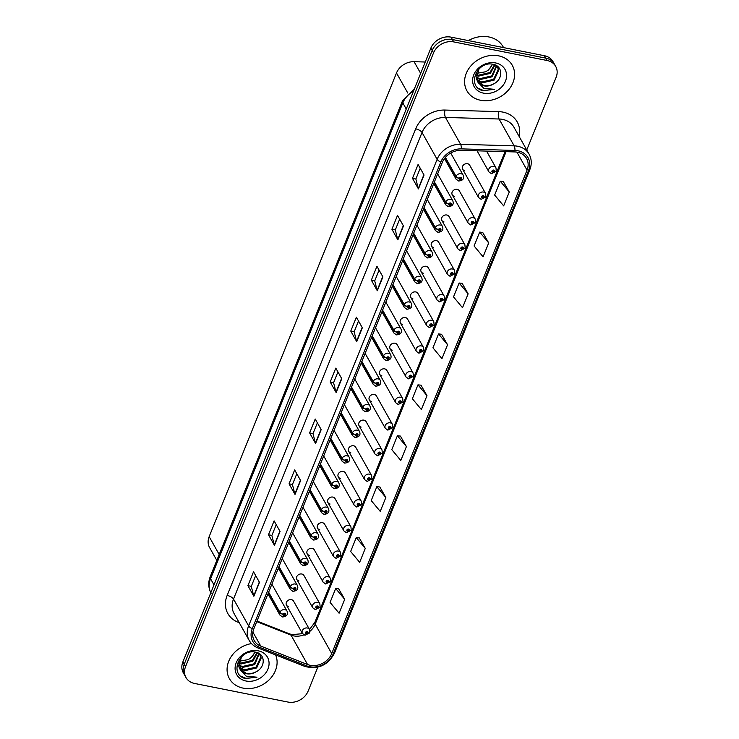 <?xml version="1.0" encoding="UTF-8"?>
<svg xmlns="http://www.w3.org/2000/svg" width="739" height="739" viewBox="0 0 739 739"><rect width="100%" height="100%" fill="white"/><g stroke="black" fill="none" stroke-linecap="round" stroke-linejoin="round"><path stroke-width="1.11" d="M462.605 169.185L478.549 197.525A4.064 3.362 -29.4 0 1 479.232 193.553A4.064 3.362 -29.4 0 1 483.491 192.057A4.064 3.362 -29.4 0 1 485.634 193.535L469.69 165.194A4.064 3.362 150.6 0 0 467.556 163.716A4.064 3.362 150.6 0 0 463.298 165.213A4.064 3.362 150.6 0 0 462.605 169.185A4.064 3.362 150.6 0 0 464.748 170.663M452.25 194.828L468.184 223.169A4.064 3.362 -29.4 0 1 468.868 219.197A4.064 3.362 -29.4 0 1 473.136 217.7A4.064 3.362 -29.4 0 1 475.269 219.178L459.335 190.838A4.064 3.362 150.6 0 0 457.192 189.36A4.064 3.362 150.6 0 0 452.933 190.856A4.064 3.362 150.6 0 0 452.25 194.828A4.064 3.362 150.6 0 0 454.383 196.306M441.885 220.471L457.829 248.812A4.064 3.362 -29.4 0 1 458.513 244.84A4.064 3.362 -29.4 0 1 462.771 243.343A4.064 3.362 -29.4 0 1 464.914 244.821L448.97 216.481A4.064 3.362 150.6 0 0 446.836 215.003A4.064 3.362 150.6 0 0 442.569 216.499A4.064 3.362 150.6 0 0 441.885 220.471A4.064 3.362 150.6 0 0 444.028 221.949M431.53 246.115L447.464 274.455A4.064 3.362 -29.4 0 1 448.148 270.483A4.064 3.362 -29.4 0 1 452.407 268.987A4.064 3.362 -29.4 0 1 454.55 270.465L438.615 242.124A4.064 3.362 150.6 0 0 436.472 240.646A4.064 3.362 150.6 0 0 432.213 242.143A4.064 3.362 150.6 0 0 431.53 246.115A4.064 3.362 150.6 0 0 433.664 247.593M421.165 271.758L437.1 300.099A4.064 3.362 -29.4 0 1 437.793 296.127A4.064 3.362 -29.4 0 1 442.051 294.63A4.064 3.362 -29.4 0 1 444.194 296.108L428.25 267.767A4.064 3.362 150.6 0 0 426.107 266.289A4.064 3.362 150.6 0 0 421.849 267.786A4.064 3.362 150.6 0 0 421.165 271.758A4.064 3.362 150.6 0 0 423.308 273.236M410.801 297.401L426.745 325.742A4.064 3.362 -29.4 0 1 427.428 321.77A4.064 3.362 -29.4 0 1 431.687 320.273A4.064 3.362 -29.4 0 1 433.83 321.751L417.895 293.411A4.064 3.362 150.6 0 0 415.752 291.933A4.064 3.362 150.6 0 0 411.494 293.429A4.064 3.362 150.6 0 0 410.801 297.401A4.064 3.362 150.6 0 0 412.944 298.879M400.446 323.045L416.38 351.385A4.064 3.362 -29.4 0 1 417.073 347.413A4.064 3.362 -29.4 0 1 421.332 345.917A4.064 3.362 -29.4 0 1 423.465 347.395L407.531 319.054A4.064 3.362 150.6 0 0 405.388 317.576A4.064 3.362 150.6 0 0 401.129 319.072A4.064 3.362 150.6 0 0 400.446 323.045A4.064 3.362 150.6 0 0 402.589 324.523M390.081 348.688L406.025 377.029A4.064 3.362 -29.4 0 1 406.709 373.056A4.064 3.362 -29.4 0 1 410.967 371.56A4.064 3.362 -29.4 0 1 413.11 373.038L397.166 344.697A4.064 3.362 150.6 0 0 395.032 343.219A4.064 3.362 150.6 0 0 390.774 344.716A4.064 3.362 150.6 0 0 390.081 348.688A4.064 3.362 150.6 0 0 392.224 350.166M379.726 374.331L395.661 402.672A4.064 3.362 -29.4 0 1 396.344 398.7A4.064 3.362 -29.4 0 1 400.603 397.203A4.064 3.362 -29.4 0 1 402.746 398.681L386.811 370.341A4.064 3.362 150.6 0 0 384.668 368.863A4.064 3.362 150.6 0 0 380.409 370.359A4.064 3.362 150.6 0 0 379.726 374.331A4.064 3.362 150.6 0 0 381.86 375.809M369.361 399.975L385.305 428.315A4.064 3.362 -29.4 0 1 385.989 424.343A4.064 3.362 -29.4 0 1 390.247 422.847A4.064 3.362 -29.4 0 1 392.391 424.325L376.447 395.984A4.064 3.362 150.6 0 0 374.313 394.506A4.064 3.362 150.6 0 0 370.045 396.002A4.064 3.362 150.6 0 0 369.361 399.975A4.064 3.362 150.6 0 0 371.505 401.453M359.006 425.618L374.941 453.958A4.064 3.362 -29.4 0 1 375.624 449.986A4.064 3.362 -29.4 0 1 379.883 448.49A4.064 3.362 -29.4 0 1 382.026 449.968L366.091 421.627A4.064 3.362 150.6 0 0 363.948 420.149A4.064 3.362 150.6 0 0 359.69 421.646A4.064 3.362 150.6 0 0 359.006 425.618A4.064 3.362 150.6 0 0 361.14 427.096M348.642 451.261L364.576 479.602A4.064 3.362 -29.4 0 1 365.269 475.63A4.064 3.362 -29.4 0 1 369.528 474.133A4.064 3.362 -29.4 0 1 371.662 475.611L355.727 447.271A4.064 3.362 150.6 0 0 353.584 445.793A4.064 3.362 150.6 0 0 349.325 447.289A4.064 3.362 150.6 0 0 348.642 451.261A4.064 3.362 150.6 0 0 350.785 452.739M338.277 476.904L354.221 505.245A4.064 3.362 -29.4 0 1 354.905 501.273A4.064 3.362 -29.4 0 1 359.163 499.776A4.064 3.362 -29.4 0 1 361.306 501.254L345.372 472.914A4.064 3.362 150.6 0 0 343.229 471.436A4.064 3.362 150.6 0 0 338.97 472.932A4.064 3.362 150.6 0 0 338.277 476.904A4.064 3.362 150.6 0 0 340.42 478.382M327.922 502.548L343.857 530.888A4.064 3.362 -29.4 0 1 344.54 526.916A4.064 3.362 -29.4 0 1 348.808 525.42A4.064 3.362 -29.4 0 1 350.942 526.898L335.007 498.557A4.064 3.362 150.6 0 0 332.864 497.079A4.064 3.362 150.6 0 0 328.606 498.576A4.064 3.362 150.6 0 0 327.922 502.548A4.064 3.362 150.6 0 0 330.065 504.026M317.558 528.191L333.501 556.532A4.064 3.362 -29.4 0 1 334.185 552.56A4.064 3.362 -29.4 0 1 338.444 551.063A4.064 3.362 -29.4 0 1 340.587 552.541L324.643 524.2A4.064 3.362 150.6 0 0 322.509 522.722A4.064 3.362 150.6 0 0 318.241 524.219A4.064 3.362 150.6 0 0 317.558 528.191A4.064 3.362 150.6 0 0 319.701 529.669M307.202 553.834L323.137 582.175A4.064 3.362 -29.4 0 1 323.821 578.203A4.064 3.362 -29.4 0 1 328.079 576.706A4.064 3.362 -29.4 0 1 330.222 578.184L314.287 549.844A4.064 3.362 150.6 0 0 312.144 548.366A4.064 3.362 150.6 0 0 307.886 549.862A4.064 3.362 150.6 0 0 307.202 553.834A4.064 3.362 150.6 0 0 309.336 555.312M296.838 579.478L312.773 607.818A4.064 3.362 -29.4 0 1 313.465 603.846A4.064 3.362 -29.4 0 1 317.724 602.35A4.064 3.362 -29.4 0 1 319.867 603.828L303.923 575.487A4.064 3.362 150.6 0 0 301.78 574.009A4.064 3.362 150.6 0 0 297.521 575.505A4.064 3.362 150.6 0 0 296.838 579.478A4.064 3.362 150.6 0 0 298.981 580.956M286.473 605.121L302.417 633.462A4.064 3.362 -29.4 0 1 303.101 629.489A4.064 3.362 -29.4 0 1 307.359 627.993A4.064 3.362 -29.4 0 1 309.502 629.471L293.568 601.13A4.064 3.362 150.6 0 0 291.425 599.652A4.064 3.362 150.6 0 0 287.166 601.149A4.064 3.362 150.6 0 0 286.473 605.121A4.064 3.362 150.6 0 0 288.616 606.599M216.813 560.393L209.58 547.534A16.258 13.468 -29.4 0 1 209.155 536.653L396.501 72.967A16.258 13.468 -29.4 0 1 414.08 61.688L425.239 62.021M498.576 55.831A26.013 21.542 150.6 0 0 471.306 65.42A26.013 21.542 150.6 0 0 466.919 90.805A26.013 21.542 150.6 0 0 480.618 100.273A26.013 21.542 150.6 0 0 507.878 90.685A26.013 21.542 150.6 0 0 512.275 65.3A26.013 21.542 150.6 0 0 498.576 55.831A26.013 21.542 150.6 0 0 471.306 65.42A26.013 21.542 150.6 0 0 466.919 90.805A26.013 21.542 150.6 0 0 480.618 100.273A26.013 21.542 150.6 0 0 507.878 90.685A26.013 21.542 150.6 0 0 512.275 65.3A26.013 21.542 150.6 0 0 498.576 55.831M251.509 643.586A26.013 21.542 150.6 0 0 229.413 678.661A26.013 21.542 150.6 0 0 243.113 688.12A26.013 21.542 150.6 0 0 269.578 679.39A26.013 21.542 150.6 0 0 275.629 654.92A26.013 21.542 150.6 0 1 269.578 679.39A26.013 21.542 150.6 0 1 243.113 688.12A26.013 21.542 150.6 0 1 229.413 678.661A26.013 21.542 150.6 0 1 251.509 643.586M517.457 152.234A17.348 14.364 -29.4 0 1 526.593 158.543A17.348 14.364 -29.4 0 1 527.046 170.146L331.719 653.572A17.348 14.364 -29.4 0 1 307.563 664.527L260.765 646.108A17.348 14.364 -29.4 0 1 254.244 640.556A17.348 14.364 -29.4 0 1 253.791 628.954L442.301 162.377A17.348 14.364 -29.4 0 1 461.062 150.35L514.667 151.92A17.348 14.364 -29.4 0 1 517.457 152.234M518.039 150.793A19.029 15.759 150.6 0 0 514.972 150.451L461.367 148.881A19.029 15.759 150.6 0 0 440.795 162.072L252.285 628.658A19.029 15.759 150.6 0 0 259.925 647.466L306.731 665.885A19.029 15.759 150.6 0 0 333.234 653.876L528.551 170.441A19.029 15.759 150.6 0 0 518.039 150.793M526.75 149.989L556.125 77.29A16.258 13.468 150.6 0 0 555.7 66.418L553.021 61.651A16.258 13.468 150.6 0 0 544.458 55.739L451.058 37.144A16.258 13.468 150.6 0 0 430.855 48.118L182.875 661.895L184.214 664.278A16.258 13.468 150.6 0 0 184.639 675.16A16.258 13.468 150.6 0 1 184.214 664.278L432.195 50.501L184.214 664.278L185.554 666.661A16.258 13.468 150.6 0 0 185.979 677.543A16.258 13.468 150.6 0 0 194.542 683.455L287.942 702.05A16.258 13.468 150.6 0 0 308.145 691.067L317.807 667.151M451.058 37.144L452.407 39.527A16.258 13.468 150.6 0 0 432.195 50.501A16.258 13.468 150.6 0 1 452.407 39.527L545.798 58.122L452.407 39.527L453.746 41.911A16.258 13.468 150.6 0 0 433.544 52.885L185.554 666.661M554.361 64.034A16.258 13.468 150.6 0 0 545.798 58.122A16.258 13.468 150.6 0 1 554.361 64.034M344.707 599.338L335.691 588.512L330.074 602.396L339.09 613.222L344.707 599.338L338.702 588.835M365.269 548.421L356.263 537.595L350.646 551.479L359.662 562.305L365.269 548.421L359.274 537.918M385.841 497.504L376.835 486.678L371.218 500.562L380.234 511.388L385.841 497.504L379.846 487.001M406.413 446.587L397.397 435.761L391.79 449.645L400.806 460.471L406.413 446.587L400.418 436.093M509.273 192.011L500.257 181.175L494.65 195.068L503.665 205.895L509.273 192.011L503.277 181.508M488.701 242.919L479.685 232.092L474.078 245.976L483.094 256.812L488.701 242.919L482.706 232.425M468.129 293.836L459.113 283.009L453.506 296.893L462.522 307.729L468.129 293.836L462.134 283.342M447.557 344.753L438.541 333.926L432.934 347.81L441.95 358.646L447.557 344.753L441.562 334.259M426.985 395.67L417.969 384.843L412.362 398.727L421.378 409.563L426.985 395.67L420.99 385.176M555.7 66.418A16.258 13.468 150.6 0 0 547.137 60.506L453.746 41.911M295.009 494.428L289.051 483.833L294.658 469.939L300.616 480.535L295.009 494.428A4.332 1.69 22 0 1 294.861 494.068L300.45 480.239M274.437 545.336L268.479 534.75L274.095 520.856L280.053 531.452L274.437 545.336A4.332 1.69 22 0 1 274.289 544.985L279.878 531.156M253.865 596.253L247.907 585.658L253.523 571.774L259.481 582.369L253.865 596.253A4.332 1.69 22 0 1 253.717 595.902L259.306 582.064M356.725 341.677L350.766 331.081L356.374 317.197L362.332 327.783L356.725 341.677A4.332 1.69 22 0 1 356.577 341.316L362.165 327.488M377.296 290.76L371.338 280.164L376.945 266.28L382.904 276.876L377.296 290.76A4.332 1.69 22 0 1 377.149 290.399L382.737 276.571M397.868 239.842L391.91 229.247L397.517 215.363L403.476 225.958L397.868 239.842A4.332 1.69 22 0 1 397.721 239.482L403.309 225.654M418.44 188.925L412.482 178.33L418.089 164.446L424.047 175.041L418.44 188.925A4.332 1.69 22 0 1 418.292 188.565L423.881 174.737M315.581 443.511L309.623 432.915L315.23 419.022L321.188 429.618L315.581 443.511A4.332 1.69 22 0 1 315.433 443.151L321.022 429.322M336.153 392.594L330.194 381.998L335.802 368.105L341.76 378.701L336.153 392.594A4.332 1.69 22 0 1 336.005 392.233L341.594 378.405M330.194 381.998L333.594 382.673M337.945 371.911L333.575 382.719L336.005 392.233M309.623 432.915L313.022 433.59M317.373 422.828L313.003 433.636L315.433 443.151M412.482 178.33L415.881 179.004M420.232 168.243L415.863 179.05L418.292 188.565M391.91 229.247L395.31 229.921M399.66 219.16L395.291 229.968L397.721 239.482M371.338 280.164L374.738 280.838M379.089 270.077L374.719 280.885L377.149 290.399M350.766 331.081L354.166 331.756M358.517 320.994L354.147 331.802L356.577 341.316M247.907 585.658L251.306 586.341M255.657 575.579L251.288 586.387L253.717 595.902M268.479 534.75L271.878 535.424M276.229 524.662L271.86 535.47L274.289 544.985M289.051 483.833L292.45 484.507M296.801 473.745L292.432 484.553L294.861 494.068M417.969 384.843L421.091 385.185M438.541 333.926L441.663 334.268M459.113 283.009L462.235 283.351M479.685 232.092L482.807 232.434M500.257 181.175L503.379 181.517M397.397 435.761L400.52 436.102M376.835 486.678L379.948 487.019M356.263 537.595L359.376 537.937M335.691 588.512L338.804 588.844M182.875 661.895A16.258 13.468 150.6 0 0 183.3 672.776L185.979 677.543M477.061 150.821L488.904 171.882A4.064 3.362 -29.4 0 1 489.597 167.91A4.064 3.362 -29.4 0 1 493.855 166.414A4.064 3.362 -29.4 0 1 495.989 167.892L496.239 170.986A2.707 1.099 -160.5 0 1 494.428 171.402A1.358 1.118 150.6 0 0 491.98 170.968A1.358 1.118 150.6 0 0 494.391 171.503L492.719 171.476L493.384 170.746L494.428 171.402M493.347 170.746L493.67 171.328M494.391 171.503A2.707 1.007 24.4 0 0 496.109 171.3A2.707 1.007 24.4 0 0 496.146 171.143M493.384 170.746L493.689 171.291M445.22 157.583L455.935 176.63A2.707 1.099 19.5 0 0 459.15 178.339A1.358 1.118 150.6 0 0 461.598 178.773A1.358 1.118 150.6 0 0 459.187 178.238L460.859 178.265L460.194 178.995L459.15 178.339M459.187 178.238A2.707 1.007 -155.6 0 1 456.055 176.325A4.064 3.362 -29.4 0 1 461.044 173.739A4.064 3.362 -29.4 0 1 463.187 175.217C464.388 178.653 462.873 180.593 458.642 181.018L456.092 179.198A4.064 3.362 -29.4 0 1 455.935 176.63M445.395 157.37L456.055 176.325M485.634 193.535L485.883 196.629A2.707 1.099 -160.5 0 1 484.073 197.045A1.358 1.118 150.6 0 0 481.616 196.611A1.358 1.118 150.6 0 0 484.027 197.147L482.364 197.119L483.02 196.389L484.073 197.045M482.983 196.389L483.315 196.971M484.027 197.147A2.707 1.007 24.4 0 0 485.754 196.943A2.707 1.007 24.4 0 0 485.791 196.786M483.02 196.389L483.324 196.934M475.269 219.178L475.519 222.273A2.707 1.099 -160.5 0 1 473.708 222.688A1.358 1.118 150.6 0 0 471.26 222.254A1.358 1.118 150.6 0 0 473.671 222.79L471.999 222.762L472.664 222.033L473.708 222.688M472.618 222.033L472.951 222.615M473.671 222.79A2.707 1.007 24.4 0 0 475.389 222.587A2.707 1.007 24.4 0 0 475.426 222.43M472.664 222.033L472.969 222.578M464.914 244.821L465.154 247.916A2.707 1.099 -160.5 0 1 463.344 248.332A1.358 1.118 150.6 0 0 460.896 247.898A1.358 1.118 150.6 0 0 463.307 248.433L461.644 248.406L462.3 247.676L463.344 248.332M462.263 247.676L462.586 248.258M463.307 248.433A2.707 1.007 24.4 0 0 465.034 248.23A2.707 1.007 24.4 0 0 465.062 248.073M462.3 247.676L462.605 248.221M454.55 270.465L454.799 273.559A2.707 1.099 -160.5 0 1 452.989 273.975A1.358 1.118 150.6 0 0 450.541 273.541A1.358 1.118 150.6 0 0 452.952 274.077L451.28 274.049L451.935 273.319L452.989 273.975M451.898 273.319L452.231 273.901M452.952 274.077A2.707 1.007 24.4 0 0 454.67 273.873A2.707 1.007 24.4 0 0 454.707 273.716M451.935 273.319L452.25 273.864M434.292 182.21L445.571 202.274A2.707 1.099 19.5 0 0 448.785 203.982A1.358 1.118 150.6 0 0 451.243 204.417A1.358 1.118 150.6 0 0 448.832 203.881L450.494 203.909L449.839 204.638L448.785 203.982M448.832 203.881A2.707 1.007 -155.6 0 1 445.691 201.969A4.064 3.362 -29.4 0 1 450.679 199.382A4.064 3.362 -29.4 0 1 452.822 200.86C454.023 204.297 452.508 206.236 448.287 206.661L445.737 204.842A4.064 3.362 -29.4 0 1 445.571 202.274M434.412 181.905L445.691 201.969M423.927 207.853L435.216 227.917A2.707 1.099 19.5 0 0 438.43 229.626A1.358 1.118 150.6 0 0 440.878 230.06A1.358 1.118 150.6 0 0 438.467 229.524L440.139 229.552L439.474 230.282L438.43 229.626M438.467 229.524A2.707 1.007 -155.6 0 1 435.336 227.612A4.064 3.362 -29.4 0 1 440.324 225.025A4.064 3.362 -29.4 0 1 442.458 226.503C443.668 229.949 442.153 231.88 437.922 232.305L435.373 230.485A4.064 3.362 -29.4 0 1 435.216 227.917M424.047 207.557L435.336 227.612M413.572 233.496L424.851 253.56A2.707 1.099 19.5 0 0 428.066 255.269A1.358 1.118 150.6 0 0 430.523 255.703A1.358 1.118 150.6 0 0 428.112 255.167L429.775 255.195L429.119 255.925L428.066 255.269M428.112 255.167A2.707 1.007 -155.6 0 1 424.971 253.265A4.064 3.362 -29.4 0 1 429.959 250.669A4.064 3.362 -29.4 0 1 432.103 252.147C433.303 255.592 431.788 257.523 427.558 257.948L425.017 256.128A4.064 3.362 -29.4 0 1 424.851 253.56M413.692 233.201L424.971 253.265M503.555 47.592L503.12 46.806A27.103 22.438 150.6 0 0 488.849 36.95A27.103 22.438 150.6 0 0 468.397 40.59M495.01 64.884L490.363 73.373L478.41 76.154L476.239 75.396M494.502 64.699L489.892 72.533L477.939 75.313L476.322 74.796M496.654 66.122L492.257 76.745L480.304 79.516L476.221 77.613M496.294 65.771L491.786 75.905L479.833 78.676L476.184 77.087M495.25 64.986L497.818 67.674L498.696 70.205L494.151 80.108L482.197 82.879L476.627 79.59M497.569 67.267L498.225 69.364L493.68 79.267L481.726 82.038L476.498 79.119M493.643 83.913C503.462 79.165 502.779 65.91 493.31 64.358C477.024 60.182 466.189 86.629 482.798 90.685L494.502 89.336L483.749 88.32L477.8 82.02A12.249 10.143 150.6 0 0 483.879 85.863A12.249 10.143 150.6 0 0 493.643 83.913C490.317 85.659 486.973 86.158 483.62 85.401L477.182 80.948M477.8 82.02L476.369 78.556L479.029 68.893M495.693 62.963A17.671 14.632 150.6 0 0 473.736 74.898A17.671 14.632 150.6 0 0 483.5 93.142A17.671 14.632 150.6 0 0 505.458 81.207A17.671 14.632 150.6 0 0 495.693 62.963M492.664 64.238L488.479 70.011L485.606 71.775A12.249 10.143 150.6 0 0 492.257 64.173M485.606 71.775L476.424 73.401M494.502 89.336L483.398 90.481L478.502 88.347M257.505 652.74L252.858 661.229L240.905 664.01L238.725 663.252M256.996 652.555L252.387 660.389L240.434 663.169L238.808 662.652M259.14 653.978L254.752 664.592L242.798 667.372L238.715 665.469M258.779 653.627L254.281 663.751L242.327 666.532L238.679 664.943M257.745 652.842L260.313 655.53L261.181 658.052L256.645 667.964L244.692 670.735L239.122 667.446M260.063 655.114L260.71 657.211L256.165 667.114L244.221 669.894L238.983 666.975M256.137 671.769C265.957 667.021 265.273 653.766 255.805 652.214C239.519 648.038 228.684 674.476 245.293 678.541L256.996 677.192L246.244 676.176L240.295 669.867A12.249 10.143 150.6 0 0 246.373 673.719A12.249 10.143 150.6 0 0 256.137 671.769C252.803 673.515 249.459 674.014 246.105 673.257L239.667 668.795M240.295 669.867L238.854 666.412L241.514 656.74M258.188 650.81A17.671 14.632 150.6 0 0 236.221 662.744A17.671 14.632 150.6 0 0 245.985 680.998A17.671 14.632 150.6 0 0 267.943 669.063A17.671 14.632 150.6 0 0 258.188 650.81M255.149 652.084L250.964 657.867L248.101 659.631A12.249 10.143 150.6 0 0 254.752 652.029M248.101 659.631L238.909 661.257M256.996 677.192L245.884 678.328L240.997 676.203M444.194 296.108L444.435 299.203A2.707 1.099 -160.5 0 1 442.624 299.618A1.358 1.118 150.6 0 0 440.176 299.184A1.358 1.118 150.6 0 0 442.587 299.72L440.915 299.692L441.58 298.962L442.624 299.618M441.543 298.962L441.867 299.544L441.58 298.962M442.587 299.72A2.707 1.007 24.4 0 0 444.305 299.517A2.707 1.007 24.4 0 0 444.342 299.36M433.83 321.751L434.079 324.846A2.707 1.099 -160.5 0 1 432.269 325.262A1.358 1.118 150.6 0 0 429.812 324.827A1.358 1.118 150.6 0 0 432.223 325.363L430.56 325.336L431.216 324.606L432.269 325.262M431.179 324.606L431.511 325.188M432.223 325.363A2.707 1.007 24.4 0 0 433.95 325.16A2.707 1.007 24.4 0 0 433.987 325.003M431.216 324.606L431.53 325.151M423.465 347.395L423.715 350.489A2.707 1.099 -160.5 0 1 421.904 350.905A1.358 1.118 150.6 0 0 419.456 350.471A1.358 1.118 150.6 0 0 421.867 351.007L420.195 350.979L420.861 350.249L421.904 350.905M420.814 350.249L421.147 350.831M421.867 351.007A2.707 1.007 24.4 0 0 423.586 350.803A2.707 1.007 24.4 0 0 423.623 350.646M420.861 350.249L421.165 350.794M403.208 259.14L414.496 279.203A2.707 1.099 19.5 0 0 417.711 280.912A1.358 1.118 150.6 0 0 420.158 281.347A1.358 1.118 150.6 0 0 417.747 280.811L419.41 280.838L418.754 281.568L417.711 280.912M417.747 280.811A2.707 1.007 -155.6 0 1 414.616 278.908A4.064 3.362 -29.4 0 1 419.604 276.312A4.064 3.362 -29.4 0 1 421.738 277.79C422.948 281.236 421.433 283.166 417.202 283.591L414.653 281.771A4.064 3.362 -29.4 0 1 414.496 279.203M403.328 258.844L414.616 278.908M392.843 284.783L404.131 304.847A2.707 1.099 19.5 0 0 407.346 306.556A1.358 1.118 150.6 0 0 409.794 306.99A1.358 1.118 150.6 0 0 407.383 306.454L409.055 306.482L408.399 307.212L407.346 306.556M407.383 306.454A2.707 1.007 -155.6 0 1 404.251 304.551A4.064 3.362 -29.4 0 1 409.24 301.955A4.064 3.362 -29.4 0 1 411.383 303.433C412.584 306.879 411.069 308.81 406.838 309.235L404.298 307.415A4.064 3.362 -29.4 0 1 404.131 304.847M392.972 284.487L404.251 304.551M382.488 310.426L393.767 330.49A2.707 1.099 19.5 0 0 396.982 332.199A1.358 1.118 150.6 0 0 399.439 332.633A1.358 1.118 150.6 0 0 397.028 332.097L398.69 332.125L398.035 332.855L396.982 332.199M397.028 332.097A2.707 1.007 -155.6 0 1 393.896 330.194A4.064 3.362 -29.4 0 1 398.875 327.599A4.064 3.362 -29.4 0 1 401.018 329.077C402.219 332.522 400.714 334.453 396.483 334.878L393.933 333.058A4.064 3.362 -29.4 0 1 393.767 330.49M382.608 310.131L393.896 330.194M413.11 373.038L413.35 376.133A2.707 1.099 -160.5 0 1 411.549 376.548A1.358 1.118 150.6 0 0 409.092 376.114A1.358 1.118 150.6 0 0 411.503 376.65L409.84 376.622L410.496 375.892L411.549 376.548M410.459 375.892L410.792 376.474M411.503 376.65A2.707 1.007 24.4 0 0 413.23 376.447A2.707 1.007 24.4 0 0 413.258 376.29M410.496 375.892L410.801 376.437M402.746 398.681L402.995 401.776A2.707 1.099 -160.5 0 1 401.185 402.192A1.358 1.118 150.6 0 0 398.737 401.757A1.358 1.118 150.6 0 0 401.148 402.293L399.476 402.265L400.141 401.536L401.185 402.192M400.095 401.536L400.427 402.118M401.148 402.293A2.707 1.007 24.4 0 0 402.866 402.09A2.707 1.007 24.4 0 0 402.903 401.933M400.141 401.536L400.446 402.081M392.391 424.325L392.631 427.419A2.707 1.099 -160.5 0 1 390.82 427.835A1.358 1.118 150.6 0 0 388.372 427.401A1.358 1.118 150.6 0 0 390.783 427.936L389.12 427.909L389.776 427.179L390.82 427.835M389.739 427.179L390.063 427.761M390.783 427.936A2.707 1.007 24.4 0 0 392.511 427.733A2.707 1.007 24.4 0 0 392.538 427.576M389.776 427.179L390.081 427.724M382.026 449.968L382.275 453.062A2.707 1.099 -160.5 0 1 380.465 453.478A1.358 1.118 150.6 0 0 378.008 453.044A1.358 1.118 150.6 0 0 380.419 453.58L378.756 453.552L379.412 452.822L380.465 453.478M379.375 452.822L379.707 453.404M380.419 453.58A2.707 1.007 24.4 0 0 382.146 453.376A2.707 1.007 24.4 0 0 382.183 453.219M379.412 452.822L379.726 453.367M371.662 475.611L371.911 478.706A2.707 1.099 -160.5 0 1 370.1 479.121A1.358 1.118 150.6 0 0 367.652 478.687A1.358 1.118 150.6 0 0 370.063 479.223L368.678 479.399L369.057 478.466L369.343 479.048M370.063 479.223A2.707 1.007 24.4 0 0 371.782 479.02A2.707 1.007 24.4 0 0 371.819 478.863M369.361 479.011L369.057 478.466L370.1 479.121M372.123 336.069L383.412 356.133A2.707 1.099 19.5 0 0 386.626 357.842A1.358 1.118 150.6 0 0 389.074 358.276A1.358 1.118 150.6 0 0 386.663 357.741L388.335 357.768L387.67 358.498L386.626 357.842M386.663 357.741A2.707 1.007 -155.6 0 1 383.532 355.838A4.064 3.362 -29.4 0 1 388.52 353.242A4.064 3.362 -29.4 0 1 390.663 354.72C391.864 358.166 390.349 360.096 386.118 360.521L383.569 358.701A4.064 3.362 -29.4 0 1 383.412 356.133M372.253 335.774L383.532 355.838M361.768 361.713L373.047 381.777A2.707 1.099 19.5 0 0 376.262 383.486A1.358 1.118 150.6 0 0 378.719 383.92A1.358 1.118 150.6 0 0 376.308 383.384L377.971 383.412L377.315 384.141L376.262 383.486M376.308 383.384A2.707 1.007 -155.6 0 1 373.167 381.481A4.064 3.362 -29.4 0 1 378.156 378.885A4.064 3.362 -29.4 0 1 380.299 380.363C381.5 383.809 379.985 385.74 375.754 386.174L373.213 384.345A4.064 3.362 -29.4 0 1 373.047 381.777M361.888 361.417L373.167 381.481M351.404 387.356L362.692 407.42A2.707 1.099 19.5 0 0 365.907 409.129A1.358 1.118 150.6 0 0 368.355 409.563A1.358 1.118 150.6 0 0 365.944 409.027L367.616 409.055L366.95 409.785L365.907 409.129M365.944 409.027A2.707 1.007 -155.6 0 1 362.812 407.124A4.064 3.362 -29.4 0 1 367.8 404.529A4.064 3.362 -29.4 0 1 369.934 406.007C371.144 409.452 369.629 411.383 365.399 411.817L362.849 409.988A4.064 3.362 -29.4 0 1 362.692 407.42M351.524 387.06L362.812 407.124M341.048 412.999L352.327 433.063A2.707 1.099 19.5 0 0 355.542 434.772A1.358 1.118 150.6 0 0 357.99 435.206A1.358 1.118 150.6 0 0 355.588 434.671L357.251 434.698L356.595 435.428L355.542 434.772M355.588 434.671A2.707 1.007 -155.6 0 1 352.448 432.768A4.064 3.362 -29.4 0 1 357.436 430.172A4.064 3.362 -29.4 0 1 359.579 431.65C360.78 435.095 359.265 437.026 355.034 437.46L352.494 435.631A4.064 3.362 -29.4 0 1 352.327 433.063M341.169 412.704L352.448 432.768M330.684 438.643L341.963 458.707A2.707 1.099 19.5 0 0 345.187 460.415A1.358 1.118 150.6 0 0 347.635 460.85A1.358 1.118 150.6 0 0 345.224 460.314L346.887 460.342L346.231 461.071L345.187 460.415M345.224 460.314A2.707 1.007 -155.6 0 1 342.092 458.411A4.064 3.362 -29.4 0 1 347.071 455.815A4.064 3.362 -29.4 0 1 349.214 457.293C350.415 460.739 348.91 462.669 344.679 463.104L342.129 461.275A4.064 3.362 -29.4 0 1 341.963 458.707M330.804 438.347L342.092 458.411M361.306 501.254L361.556 504.349A2.707 1.099 -160.5 0 1 359.745 504.765A1.358 1.118 150.6 0 0 357.288 504.331A1.358 1.118 150.6 0 0 359.699 504.866L358.036 504.839L358.692 504.109L359.745 504.765M358.655 504.109L358.988 504.691M359.699 504.866A2.707 1.007 24.4 0 0 361.426 504.663A2.707 1.007 24.4 0 0 361.463 504.506M358.692 504.109L358.997 504.654M350.942 526.898L351.191 529.992A2.707 1.099 -160.5 0 1 349.381 530.408A1.358 1.118 150.6 0 0 346.933 529.974A1.358 1.118 150.6 0 0 349.344 530.51L347.672 530.482L348.337 529.752L349.381 530.408M348.291 529.752L348.623 530.334M349.344 530.51A2.707 1.007 24.4 0 0 351.062 530.306A2.707 1.007 24.4 0 0 351.099 530.149M348.337 529.752L348.642 530.297M340.587 552.541L340.827 555.636A2.707 1.099 -160.5 0 1 339.025 556.051A1.358 1.118 150.6 0 0 336.568 555.617A1.358 1.118 150.6 0 0 338.979 556.153L337.317 556.125L337.972 555.395L339.025 556.051M338.979 556.153A2.707 1.007 24.4 0 0 340.707 555.95A2.707 1.007 24.4 0 0 340.734 555.793M337.982 555.395L338.277 555.94L337.972 555.395M330.222 578.184L330.472 581.279A2.707 1.099 -160.5 0 1 328.661 581.695A1.358 1.118 150.6 0 0 326.213 581.26A1.358 1.118 150.6 0 0 328.624 581.796L326.952 581.769L327.608 581.039L328.661 581.695M327.571 581.039L327.904 581.621M328.624 581.796A2.707 1.007 24.4 0 0 330.342 581.593A2.707 1.007 24.4 0 0 330.379 581.436M327.608 581.039L327.922 581.584M319.867 603.828L320.107 606.922A2.707 1.099 -160.5 0 1 318.297 607.338A1.358 1.118 150.6 0 0 315.849 606.904A1.358 1.118 150.6 0 0 318.26 607.44L316.588 607.412L317.253 606.682L318.297 607.338M317.216 606.682L317.539 607.264M318.26 607.44A2.707 1.007 24.4 0 0 319.978 607.236A2.707 1.007 24.4 0 0 320.015 607.079M317.253 606.682L317.558 607.227M309.502 629.471L309.752 632.566A2.707 1.099 -160.5 0 1 307.941 632.981A1.358 1.118 150.6 0 0 305.484 632.547A1.358 1.118 150.6 0 0 307.895 633.083L306.519 633.258L306.888 632.325L307.184 632.907M307.895 633.083A2.707 1.007 24.4 0 0 309.623 632.88A2.707 1.007 24.4 0 0 309.659 632.723M306.897 632.325L307.941 632.981M306.888 632.325L307.202 632.87M320.32 464.286L331.608 484.35A2.707 1.099 19.5 0 0 334.822 486.059A1.358 1.118 150.6 0 0 337.27 486.493A1.358 1.118 150.6 0 0 334.859 485.957L336.531 485.985L335.866 486.715L334.822 486.059M334.859 485.957A2.707 1.007 -155.6 0 1 331.728 484.054A4.064 3.362 -29.4 0 1 336.716 481.459A4.064 3.362 -29.4 0 1 338.859 482.936C340.06 486.382 338.545 488.313 334.314 488.747L331.765 486.918A4.064 3.362 -29.4 0 1 331.608 484.35M320.449 463.99L331.728 484.054M309.964 489.929L321.243 509.993A2.707 1.099 19.5 0 0 324.458 511.702A1.358 1.118 150.6 0 0 326.915 512.136A1.358 1.118 150.6 0 0 324.504 511.6L326.167 511.628L325.511 512.358L324.458 511.702M324.504 511.6A2.707 1.007 -155.6 0 1 321.373 509.698A4.064 3.362 -29.4 0 1 326.352 507.102A4.064 3.362 -29.4 0 1 328.495 508.58C329.696 512.025 328.19 513.956 323.959 514.39L321.41 512.561A4.064 3.362 -29.4 0 1 321.243 509.993M310.084 489.634L321.373 509.698M299.6 515.573L310.888 535.636A2.707 1.099 19.5 0 0 314.103 537.345A1.358 1.118 150.6 0 0 316.551 537.78A1.358 1.118 150.6 0 0 314.14 537.244L315.812 537.271L315.147 538.001L314.103 537.345M314.14 537.244A2.707 1.007 -155.6 0 1 311.008 535.341A4.064 3.362 -29.4 0 1 315.996 532.745A4.064 3.362 -29.4 0 1 318.13 534.223C319.34 537.669 317.825 539.599 313.595 540.033L311.045 538.204A4.064 3.362 -29.4 0 1 310.888 535.636M299.72 515.277L311.008 535.341M289.245 541.216L300.524 561.28A2.707 1.099 19.5 0 0 303.738 562.989A1.358 1.118 150.6 0 0 306.195 563.423A1.358 1.118 150.6 0 0 303.784 562.887L305.447 562.915L304.791 563.645L303.738 562.989M303.784 562.887A2.707 1.007 -155.6 0 1 300.644 560.984A4.064 3.362 -29.4 0 1 305.632 558.388A4.064 3.362 -29.4 0 1 307.775 559.866C308.976 563.312 307.461 565.243 303.23 565.677L300.69 563.848A4.064 3.362 -29.4 0 1 300.524 561.28M289.365 540.92L300.644 560.984M278.88 566.859L290.168 586.923A2.707 1.099 19.5 0 0 293.383 588.632A1.358 1.118 150.6 0 0 295.831 589.066A1.358 1.118 150.6 0 0 293.42 588.53L295.092 588.558L294.427 589.288L293.383 588.632M293.42 588.53A2.707 1.007 -155.6 0 1 290.288 586.627A4.064 3.362 -29.4 0 1 295.277 584.032A4.064 3.362 -29.4 0 1 297.411 585.51C298.621 588.955 297.106 590.886 292.875 591.32L290.325 589.491A4.064 3.362 -29.4 0 1 290.168 586.923M279 566.564L290.288 586.627M268.516 592.502L279.804 612.566A2.707 1.099 19.5 0 0 283.019 614.275A1.358 1.118 150.6 0 0 285.466 614.709A1.358 1.118 150.6 0 0 283.055 614.174L284.727 614.201L284.072 614.931L283.019 614.275M283.055 614.174A2.707 1.007 -155.6 0 1 279.924 612.271A4.064 3.362 -29.4 0 1 284.912 609.675A4.064 3.362 -29.4 0 1 287.055 611.153C288.256 614.599 286.741 616.529 282.51 616.963L279.97 615.134A4.064 3.362 -29.4 0 1 279.804 612.566M268.645 592.207L279.924 612.271M420.657 73.373L414.08 61.688M407.799 93.059L396.501 72.967M219.187 554.499L209.155 536.653M307.563 664.527L291.027 635.124A17.348 14.364 150.6 0 0 293.642 635.891A17.348 14.364 150.6 0 0 303.886 634.893M256.756 621.638L291.027 635.124A9.755 4.536 -68.5 0 0 289.762 633.951L292.173 634.653L302.537 633.656M527.046 170.146L516.912 152.132M239.214 622.681L238.05 622.229A27.103 22.438 -29.4 0 1 227.159 595.431L415.678 128.845A5.422 2.115 22 0 1 422.024 132.466L437.128 159.319A21.68 17.958 -29.4 0 1 460.582 144.29L514.178 145.86A21.68 17.958 -29.4 0 1 517.679 146.257A21.68 17.958 -29.4 0 1 529.087 154.137L513.984 127.284A21.68 17.958 150.6 0 0 502.566 119.395A21.68 17.958 150.6 0 0 499.074 119.007L445.469 117.436A21.68 17.958 150.6 0 0 422.024 132.466L233.515 599.052A21.68 17.958 150.6 0 0 234.078 613.546L249.182 640.408A21.68 17.958 -29.4 0 1 248.618 625.905L437.128 159.319A5.422 2.115 22 0 0 440.795 162.072M514.972 150.451A5.422 1.783 91.7 0 0 514.178 145.86L499.074 119.007A5.422 1.783 -88.3 0 1 498.585 111.626A27.103 22.438 -29.4 0 1 519.101 136.373M252.285 628.658A5.422 2.115 -158 0 1 248.618 625.905L233.515 599.052A5.422 2.115 22 0 0 227.159 595.431M259.925 647.466A5.422 2.522 111.5 0 1 258.031 647.992L304.828 666.412C317.955 669.793 327.848 665.368 334.499 653.128L529.817 169.702A5.422 2.115 -158 0 1 528.551 170.441M415.678 128.845A27.103 22.438 -29.4 0 1 444.98 110.056A5.422 1.783 -88.3 0 0 445.469 117.436L460.582 144.29A5.422 1.783 91.7 0 1 461.367 148.881M306.731 665.885A5.422 2.522 111.5 0 1 304.828 666.412M333.234 653.876A5.422 2.115 22 0 0 334.499 653.128M444.98 110.056L498.585 111.626M547.137 60.506L544.458 55.739M433.544 52.885L430.855 48.118M238.549 621.499A5.422 2.522 -68.5 0 0 238.05 622.229M260.765 646.108L252.886 632.104M309.974 631.282A17.348 14.364 150.6 0 0 315.193 624.178L506.095 151.671M331.719 653.572L315.193 624.178A9.755 3.797 22 0 1 314.897 622.266L505.042 151.643M413.471 91.156A21.68 17.958 150.6 0 0 402.82 102.933L406.247 109.03M211.114 593.288C208.296 587.967 208.001 582.424 210.236 576.66L402.496 100.809A10.845 4.222 22 0 0 402.82 102.933L210.56 578.785L213.987 584.891M210.236 576.66A10.845 4.222 22 0 0 210.56 578.785A21.68 17.958 150.6 0 0 210.818 592.733M249.182 640.408C251.186 643.9 254.133 646.431 258.031 647.992M529.817 169.702C531.941 164.197 531.701 159.005 529.087 154.137M256.987 621.046L289.762 633.951M309.539 629.536L314.897 622.266M402.496 100.809L414.524 88.541M488.904 171.882L491.453 173.702L496.109 171.3M486.548 151.098L495.989 167.892M450.707 153.028L463.187 175.217M444.472 158.525L456.092 179.198M478.549 197.525L481.089 199.345L485.754 196.943M468.184 223.169L470.734 224.989L475.389 222.587M457.829 248.812L460.369 250.632L465.034 248.23M447.464 274.455L450.014 276.275L454.67 273.873M437.654 173.887L452.822 200.86M433.756 183.54L445.737 204.842M427.29 199.53L442.458 226.503M423.392 209.183L435.373 230.485M416.935 225.173L432.103 252.147M413.036 234.826L425.017 256.128M437.1 300.099L439.65 301.918L444.305 299.517M426.745 325.742L429.294 327.562L433.95 325.16M416.38 351.385L418.93 353.205L423.586 350.803M406.57 250.817L421.738 277.79M402.672 260.47L414.653 281.771M396.215 276.46L411.383 303.433M392.307 286.113L404.298 307.415M385.85 302.103L401.018 329.077M381.952 311.756L393.933 333.058M406.025 377.029L408.565 378.848L413.23 376.447M395.661 402.672L398.21 404.492L402.866 402.09M385.305 428.315L387.846 430.135L392.511 427.733M374.941 453.958L377.49 455.778L382.146 453.376M364.576 479.602L367.126 481.422L371.782 479.02M375.486 327.746L390.663 354.72M371.588 337.4L383.569 358.701M365.131 353.39L380.299 380.363M361.232 363.043L373.213 384.345M354.766 379.033L369.934 406.007M350.868 388.686L362.849 409.988M344.411 404.676L359.579 431.65M340.513 414.33L352.494 435.631M334.046 430.32L349.214 457.293M330.148 439.973L342.129 461.275M354.221 505.245L356.761 507.065L361.426 504.663M343.857 530.888L346.406 532.708L351.062 530.306M333.501 556.532L336.042 558.351L340.707 555.95M323.137 582.175L325.687 583.995L330.342 581.593M312.773 607.818L315.322 609.638L319.978 607.236M302.417 633.462L304.967 635.281L309.623 632.88M323.691 455.963L338.859 482.936M319.784 465.616L331.765 486.918M313.327 481.606L328.495 508.58M309.429 491.259L321.41 512.561M302.962 507.25L318.13 534.223M299.064 516.903L311.045 538.204M292.607 532.893L307.775 559.866M288.709 542.546L300.69 563.848M282.243 558.536L297.411 585.51M278.344 568.189L290.325 589.491M271.887 584.179L287.055 611.153M267.989 593.833L279.97 615.134"/></g></svg>

